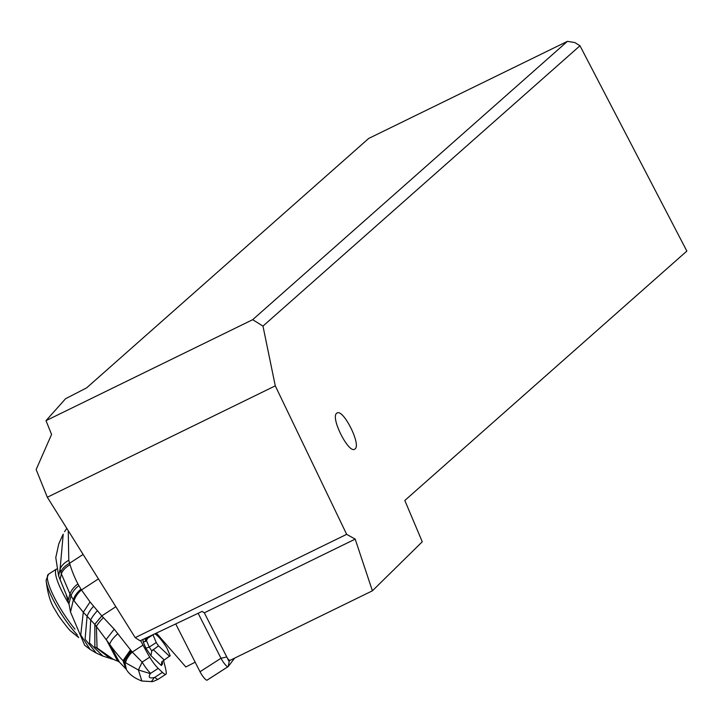 <?xml version="1.0" encoding="UTF-8"?>
<svg xmlns="http://www.w3.org/2000/svg" width="723" height="723" viewBox="0 0 723 723"><rect width="100%" height="100%" fill="white"/><g stroke="black" fill="none" stroke-linecap="round" stroke-linejoin="round"><path stroke-width="1.08" d="M579.973 45.766L262.973 326.1L275.282 385.856L346.66 534.333L355.183 539.114L372.408 590.808L422.268 541.78L404.817 500.479L686.85 251.08L579.973 45.766L574.83 42.558L567.447 41.338L252.679 319.683L262.973 326.1M355.065 448.929L354.821 449.11C348.802 454.171 330.275 417.65 336.665 413.303L336.9 413.122C342.928 408.061 361.446 444.582 355.065 448.929M252.679 319.683L46.01 420.659L51.568 434.433L36.15 469.543L47.32 497.243L275.282 385.856M156.394 633.086L185.829 666.968L195.165 662.196M372.408 590.808L228.802 660.976L204.329 612.824L202.133 611.387L140.09 640.822L135.21 637.641L47.32 497.243M135.21 637.641L346.66 534.333M229.471 660.099A2.856 0.606 -122.7 0 1 226.769 656.981L204.329 612.824L355.183 539.114M46.01 420.659L65.54 398.744L86.633 387.862L368.676 138.454L567.447 41.338M68.793 560.325A19.033 12.092 167.1 0 0 60.063 569.2L60.813 572.047A19.033 11.595 -14.9 0 1 69.607 563.244L68.793 560.325L68.242 530.673M80.958 589.209A19.033 12.553 147.4 0 0 73.366 599.765L74.062 600.84A19.033 12.625 -35.3 0 1 81.464 589.968A34.216 25.377 133.4 0 1 80.958 589.209L77.912 583.94A183.009 135.761 133.4 0 1 70.041 564.744L69.607 563.244L83.118 554.424M62.576 535.454L63.226 534.161L60.063 569.2L58.617 575.933L68.378 599.864L69.977 593.954L73.366 599.765L70.511 612.047L84.69 645.278L90.149 649.471L80.75 635.002L83.281 612.254L74.062 600.84M70.511 612.047L68.956 603.75L66.299 595.119M58.617 575.933L55.779 557.587L58.771 543.886L62.738 535.101M155.517 633.502A66.615 13.737 -123.1 0 1 155.843 634.478M90.149 649.471L96.403 653.158L85.088 639.268L87.094 616.159A18.915 7.61 -45.4 0 1 93.592 606.19L90.059 601.952L83.281 612.254L94.758 624.311L101.798 615.888L115.852 606.714M90.059 601.952L81.464 589.968L98.436 578.888M93.592 606.19L101.853 615.951L94.758 624.311M141.835 680.939L138.382 669.968L125.621 662.828A16.186 8.269 -38.2 0 1 132.273 652.083L114.234 629.191L101.853 615.951M163.534 660.379A190.33 39.25 56.9 0 0 164.898 665.784A76.132 15.698 -123.1 0 1 166.281 672.788A14.27 2.946 -123.1 0 1 165.919 674.216A14.27 2.946 -123.1 0 1 162.422 672.372L158.201 668.377A14.27 2.946 -123.1 0 1 149.733 657.144A76.132 15.698 -123.1 0 1 143 645.088A190.33 39.25 56.9 0 0 140.596 640.587M131.197 650.691L123.778 661.373L124.736 662.169L131.785 651.477M125.621 662.828L124.736 662.169L126.462 669.724M162.422 672.372L154.83 677.324A14.27 2.946 56.9 0 0 158.319 679.177C154.162 681.193 151.839 682.006 151.36 681.599L154.379 677.496C149.39 678.653 148.043 677.37 150.339 673.637L138.382 669.968L142.151 662.096L132.273 652.083L143 645.088M146.841 639.114L145.784 638.12M130.529 649.778L123.027 660.659L125.874 668.947L123.778 661.373L123.027 660.659C119.277 656.9 114.821 651.459 109.652 644.329L94.83 624.392L94.867 646.696L110.465 658.608L111.966 659.015M125.63 668.585L119.44 662.141L109.652 644.329A17.741 6.1 -37.2 0 1 117.921 633.655M119.44 662.141L117.632 661.093L106.227 639.421L114.234 629.191M162.196 661.355L162.558 663.94L161.365 665.531L150.935 655.671L151.803 650.908L149.236 647.103L145.865 648.16L150.935 655.671M154.785 633.854A17.126 3.534 -123.1 0 1 166.877 647.962L170.167 655.68L161.78 661.816L161.365 665.531M169.634 656.385L158.509 645.865L151.803 650.908M152.978 634.713A17.126 3.534 -123.1 0 0 152.969 634.812L156.258 642.53L149.236 647.103L146.48 640.632L143.299 642.141L145.865 648.16M146.48 640.632L147.51 638.373A17.126 3.534 -123.1 0 1 147.573 637.921A17.126 3.534 -123.1 0 1 147.962 637.306L149.191 636.502M158.509 645.865L156.258 642.53M152.969 634.812L147.51 638.373M66.796 528.359L64.582 531.703M60.813 572.047L61.365 573.827A19.033 11.776 -17.1 0 1 70.041 564.744M77.912 583.94A19.033 12.372 -27.6 0 0 69.977 593.954L61.365 573.827L60.018 579.846M175.716 623.922L200.018 671.739A7.61 1.609 57.3 0 0 207.139 680.126A7.61 1.609 57.3 0 0 207.23 680.036L227.989 666.696M234.641 658.129L228.197 666.561A7.61 1.609 57.3 0 1 228.107 666.642A7.61 1.609 57.3 0 1 220.985 658.255L226.769 656.981M198.129 613.285L220.985 658.255L200.018 671.739M78.708 637.596L71.577 631.73A57.099 42.359 -46.6 0 0 78.12 636.493M77.289 634.803A39.096 8.287 -122.7 0 1 46.109 580.226L46.109 580.226C47.555 593.059 50.375 602.639 54.559 608.965L58.554 615.761C66.136 626.163 70.474 631.486 71.577 631.73M74.984 629.173A40.443 8.568 -122.7 0 1 48.477 574.207L46.109 580.226M69.037 604.121A40.443 8.568 -122.7 0 1 56.593 568.992L48.477 574.207M97.442 610.691A18.807 6.046 136 0 0 90.709 619.882L89.489 643.009L102.91 656.086L113.412 659.421L97.063 647.971L96.394 626.299A18.59 4.356 -43.4 0 1 103.443 617.55M150.339 673.637L150.61 673.339A14.27 2.946 56.9 0 1 142.151 662.096L149.733 657.144M158.201 668.377L150.61 673.339M145.44 641.581A16.24 3.353 -123.1 0 1 145.947 639.701A18.111 3.732 56.9 0 0 144.148 638.897M143.253 639.322A18.111 3.732 56.9 0 0 143.299 642.141M161.988 662.611L162.558 663.94M154.83 677.324L154.379 677.496M153.05 649.426L164.175 659.945M68.956 603.75L71.035 595.833A19.033 12.427 -29.1 0 1 78.852 585.684M229.354 660.714L228.197 666.561M96.403 653.158L102.91 656.086M141.825 680.985C134.912 678.391 129.977 674.884 126.995 670.483M151.36 681.599L141.853 681.003M165.919 674.216L158.328 679.168M117.632 661.093L113.412 659.421M145.73 639.846L147.573 637.921M62.747 535.083L58.771 543.895M207.139 680.126L228.107 666.642"/></g></svg>
